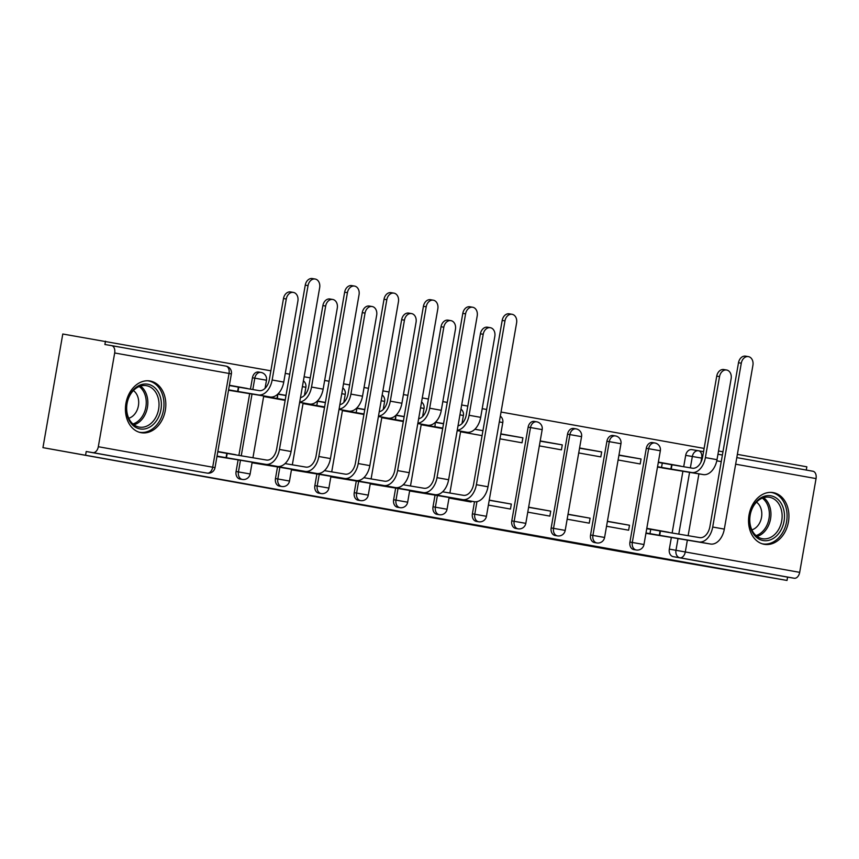 <?xml version="1.0" encoding="UTF-8"?>
<svg xmlns="http://www.w3.org/2000/svg" width="859" height="859" viewBox="0 0 859 859"><rect width="100%" height="100%" fill="white"/><g stroke="black" fill="none" stroke-linecap="round" stroke-linejoin="round"><path stroke-width="1.29" d="M411.88 513.961L481.727 526.041L411.88 513.961M764.22 544.305A26.232 20.004 99.5 0 0 764.381 544.327A26.232 20.004 99.5 0 0 788.444 521.885A26.232 20.004 99.5 0 0 773.24 492.615A26.232 20.004 99.5 0 0 773.089 492.594A26.232 20.004 99.5 0 0 749.027 515.035A26.232 20.004 99.5 0 0 764.22 544.305M141.112 432.7A26.232 20.004 99.5 0 0 141.273 432.721A26.232 20.004 99.5 0 0 165.336 410.28A26.232 20.004 99.5 0 0 150.142 381.02A26.232 20.004 99.5 0 0 149.981 380.988A26.232 20.004 99.5 0 0 125.919 403.429A26.232 20.004 99.5 0 0 141.112 432.7M312.429 496.008L370.079 506.048L312.429 496.008M787.016 580.448L621.25 551.746L42.95 447.646L787.016 580.448L787.596 577.13L794.242 578.247L679.866 557.77A6.722 5.133 -80.5 0 1 675.979 550.232L678.019 538.55M374.277 507.229L447.152 519.845L374.277 507.229M365.365 505.65L409.013 513.016L365.365 505.65M42.95 447.646L62.782 334.011L270.875 370.82M806.279 470.056L806.848 466.813L737.366 454.368M722.967 451.791L718.521 450.996M704.122 448.419L501.044 412.041M486.645 409.464L482.2 408.669M467.811 406.092L461.659 404.986M447.26 402.409L442.814 401.615M428.416 399.038L422.274 397.932M407.875 395.355L403.429 394.56M389.03 391.983L382.889 390.877M368.49 388.3L364.044 387.506M349.645 384.929L343.503 383.823M329.104 381.246L324.659 380.451M310.26 377.874L304.118 376.768M289.719 374.191L285.274 373.397M85.642 454.83L86.211 451.512L92.869 452.629A6.722 4.349 -79.8 0 0 98.313 446.723L114.676 352.974A6.722 4.349 -79.8 0 0 111.573 345.629A6.722 4.349 -79.8 0 0 111.541 345.619L104.895 344.502L105.474 341.195M787.596 577.13L673.22 556.653A6.722 5.133 -80.5 0 1 669.322 549.116L671.351 537.487M672.135 532.999L682.916 471.226M683.7 466.738L685.686 455.367L692.343 456.483A6.722 5.133 -80.5 0 1 698.507 450.75A6.722 5.133 -80.5 0 1 698.55 450.76A6.722 4.349 -79.8 0 1 698.571 450.76L703.553 451.662L698.571 450.76A6.722 6.722 0 0 0 698.507 450.75L691.849 449.633A6.722 5.133 99.5 0 0 691.849 449.633A6.722 5.133 99.5 0 0 685.686 455.367M812.947 471.247L736.797 457.611L812.915 471.247A6.722 4.349 100.2 0 1 812.947 471.247A6.722 4.349 100.2 0 1 816.05 478.592L799.686 572.352A6.722 4.349 100.2 0 1 794.242 578.247M606.551 526.256L628.627 530.207L629.497 525.246L607.388 521.434M618.115 459.994L640.191 463.957L641.05 458.985L618.931 455.259M567.155 519.201L589.242 523.163L590.101 518.192L568.003 514.38M578.719 452.94L600.806 456.902L601.665 451.931L579.546 448.205M527.77 512.147L549.857 516.109L550.716 511.137L528.618 507.325M539.334 445.885L561.421 449.848L562.28 444.876L540.161 441.161M488.384 505.092L510.461 509.054L511.33 504.083L489.233 500.271M499.949 438.842L522.025 442.793L522.895 437.822L500.776 434.106M448.999 498.037L471.076 502L471.226 501.184M474.898 429.221L482.951 430.67L474.812 429.307M409.614 490.983L431.755 494.612M435.502 422.166L443.566 423.616L435.427 422.252M370.229 483.928L392.37 487.558M396.117 415.112L404.17 416.561L396.042 415.198M330.844 476.874L352.985 480.503M356.732 408.057L364.785 409.507L356.657 408.143M291.459 469.819L313.589 473.449M317.347 401.003L325.4 402.452L317.261 401.089M252.074 462.765L274.204 466.394M277.962 393.948L286.015 395.398L277.876 394.034M216.973 456.483L234.818 459.34M235.602 454.851L217.81 451.662M228.526 390.222L246.383 393.078M247.167 388.59L229.364 385.444M236.075 471.516L238.437 471.913A6.722 5.133 -80.5 0 0 242.378 479.451L240.015 479.054A6.722 5.133 99.5 0 1 236.075 471.516L238.115 459.887M238.888 455.399L249.679 393.626M250.452 389.138L252.439 377.767L254.801 378.164A6.722 5.133 -80.5 0 1 260.964 372.43A6.722 5.133 -80.5 0 1 261.007 372.441M275.471 478.57L277.822 478.968A6.722 5.133 -80.5 0 0 281.763 486.505L279.4 486.108A6.722 5.133 99.5 0 1 275.471 478.57L277.5 466.942M314.856 485.625L317.207 486.022A6.722 5.133 -80.5 0 0 321.148 493.56L318.786 493.163A6.722 5.133 99.5 0 1 314.856 485.625L316.885 473.996M354.241 492.679L356.592 493.077A6.722 5.133 -80.5 0 0 360.533 500.614L358.171 500.217A6.722 5.133 99.5 0 1 354.241 492.679L356.27 481.051M393.626 499.734L395.988 500.131A6.722 5.133 -80.5 0 0 399.918 507.669L397.556 507.272A6.722 5.133 99.5 0 1 393.626 499.734L395.655 488.105M433.011 506.789L435.373 507.186A6.722 5.133 -80.5 0 0 439.303 514.724L436.941 514.326A6.722 5.133 99.5 0 1 433.011 506.789L435.041 495.16M472.396 513.843L474.759 514.24A6.722 5.133 -80.5 0 0 478.688 521.778L476.326 521.381A6.722 5.133 99.5 0 1 472.396 513.843L474.512 501.731M511.781 520.898L514.144 521.295A6.722 5.133 -80.5 0 0 518.074 528.833L515.711 528.435A6.722 5.133 99.5 0 1 511.781 520.898L528.145 427.148L530.508 427.546A6.722 5.133 -80.5 0 1 536.671 421.812A6.722 5.133 -80.5 0 1 536.714 421.823M551.167 527.952L553.529 528.349A6.722 5.133 -80.5 0 0 557.459 535.887L555.107 535.49A6.722 5.133 99.5 0 1 551.167 527.952L567.531 434.203L569.893 434.6A6.722 5.133 -80.5 0 1 576.056 428.866A6.722 5.133 -80.5 0 1 576.099 428.877M590.552 535.007L592.914 535.404A6.722 5.133 -80.5 0 0 596.844 542.942L594.492 542.544A6.722 5.133 99.5 0 1 590.552 535.007L606.916 441.258L609.278 441.655A6.722 5.133 -80.5 0 1 615.441 435.921A6.722 5.133 -80.5 0 1 615.484 435.932M629.937 542.061L632.299 542.458A6.722 5.133 -80.5 0 0 636.229 549.996L633.878 549.599A6.722 5.133 99.5 0 1 629.937 542.061L646.301 448.312L648.663 448.709A6.722 5.133 -80.5 0 1 654.826 442.976A6.722 5.133 -80.5 0 1 654.869 442.986M645.936 533.31L668.066 536.929M668.85 532.451L646.773 528.489M657.5 467.049L679.63 470.678M680.414 466.19L658.327 462.314M247.199 388.44L229.396 385.251M680.446 466.04L658.359 462.088M641.05 458.985L618.974 455.034M601.665 451.931L579.589 447.979M562.28 444.876L540.204 440.925M522.895 437.822L500.818 433.87M668.882 532.301L646.795 528.339M258.645 372.044A6.722 5.133 99.5 0 0 258.613 372.033A6.722 5.133 99.5 0 0 252.439 377.767M534.352 421.425A6.722 5.133 99.5 0 0 534.309 421.415A6.722 5.133 99.5 0 0 528.145 427.148M573.737 428.48A6.722 5.133 99.5 0 0 573.694 428.469A6.722 5.133 99.5 0 0 567.531 434.203M613.122 435.534A6.722 5.133 99.5 0 0 613.079 435.524A6.722 5.133 99.5 0 0 606.916 441.258M652.507 442.589A6.722 5.133 99.5 0 0 652.464 442.578A6.722 5.133 99.5 0 0 646.301 448.312M86.211 451.512L200.587 471.999A6.722 5.133 99.5 0 0 200.63 471.999A6.722 5.133 99.5 0 0 200.673 472.01M629.497 525.246L607.41 521.284M590.101 518.192L568.024 514.23M550.716 511.137L528.639 507.175M511.33 504.083L489.254 500.121M460.564 431.787L482.082 435.631M421.178 424.733L442.696 428.577M381.793 417.678L403.311 421.522M342.408 410.623L363.926 414.467M303.023 403.569L324.541 407.413M263.638 396.514L285.145 400.369M235.634 454.701L217.832 451.512M404.117 512.565L441.139 518.804L404.117 512.565M359.792 504.555L382.62 508.539L359.824 504.373M662.246 467.908L703.253 474.587A16.987 10.984 -79.8 0 0 717.007 459.683L731.138 378.679A7.731 5.895 99.5 0 0 726.617 370.014A7.731 5.895 99.5 0 0 719.531 376.596L716.739 376.124A7.731 5.895 -80.5 0 1 723.826 369.542L726.617 370.014M662.278 467.726L657.522 466.92M658.305 462.41L672.006 464.773L671.255 469.078L691.635 472.504A16.987 10.984 -79.8 0 0 705.389 457.6L719.531 376.596M671.255 469.078L657.554 466.716M716.739 376.124L702.598 457.128A12.617 8.16 100.2 0 1 692.386 468.198L672.006 464.773M645.947 533.214L710.565 544.026A16.987 10.984 -79.8 0 0 724.32 529.112L752.913 365.29A7.731 5.895 99.5 0 0 748.382 356.625A7.731 5.895 99.5 0 0 741.296 363.207L738.504 362.734A7.731 5.895 -80.5 0 1 745.591 356.152L748.382 356.625M646.741 528.672L660.442 531.034L659.691 535.34L698.947 541.943A16.987 10.984 -79.8 0 0 712.702 527.029L741.296 363.207M738.504 362.734L709.91 526.567A12.617 8.16 100.2 0 1 699.698 537.637L660.442 531.034M659.691 535.34L649.973 533.643L650.725 529.337M645.989 532.977L649.973 533.643M779.822 532A22.699 17.309 -80.5 0 1 755.115 536.016A22.699 17.309 -80.5 0 1 754.213 504.351A22.699 17.309 -80.5 0 1 778.92 500.335A22.699 17.309 -80.5 0 1 779.822 532M754.084 505.189A21.024 16.031 99.5 0 0 750.498 525.976A21.024 16.031 99.5 0 0 762.459 538.722A21.024 16.031 99.5 0 0 777.803 530.787A21.024 16.031 99.5 0 0 781.4 510.01A21.024 16.031 99.5 0 0 769.428 497.264A21.024 16.031 99.5 0 0 754.084 505.189M751.85 529.863A14.968 11.414 99.5 0 0 758.733 524.473A14.968 11.414 99.5 0 0 756.511 502.171M762.105 543.768A26.06 19.875 99.5 0 0 762.695 543.876A26.06 19.875 99.5 0 0 781.722 534.04A26.06 19.875 99.5 0 0 786.178 508.27A26.06 19.875 99.5 0 0 771.339 492.465A26.06 19.875 99.5 0 0 770.748 492.379M156.714 420.395A22.699 17.309 -80.5 0 1 132.007 424.41A22.699 17.309 -80.5 0 1 131.105 392.746A22.699 17.309 -80.5 0 1 155.812 388.73A22.699 17.309 -80.5 0 1 156.714 420.395M130.976 393.583A21.024 16.031 99.5 0 0 127.39 414.371A21.024 16.031 99.5 0 0 139.351 427.116A21.024 16.031 99.5 0 0 154.695 419.192A21.024 16.031 99.5 0 0 158.292 398.404A21.024 16.031 99.5 0 0 146.32 385.659A21.024 16.031 99.5 0 0 130.976 393.583M128.743 418.258A14.968 11.414 99.5 0 0 135.625 412.868A14.968 11.414 99.5 0 0 133.403 390.566M138.997 432.163A26.06 19.875 99.5 0 0 139.588 432.27A26.06 19.875 99.5 0 0 158.614 422.445A26.06 19.875 99.5 0 0 163.07 396.665A26.06 19.875 99.5 0 0 148.231 380.87A26.06 19.875 99.5 0 0 147.641 380.773M457.181 430.627L466.931 432.26A16.987 10.984 -79.8 0 0 480.686 417.356L494.827 336.352A7.731 5.895 99.5 0 0 490.296 327.687A7.731 5.895 99.5 0 0 483.209 334.269L480.417 333.807A7.731 5.895 -80.5 0 1 487.515 327.215L490.296 327.687M425.935 425.581L429.21 426.171M425.967 425.398L421.2 424.593M429.242 425.978L442.75 428.254M434.944 426.751L435.32 422.381L434.944 426.751L442.782 428.072M434.568 426.687L421.243 424.389M443.534 423.766L435.696 422.445M480.417 333.807L466.287 414.8A12.617 8.16 100.2 0 1 458.019 425.849M457.256 430.241A16.987 10.984 -79.8 0 0 469.078 415.273L483.209 334.269M409.636 490.886L474.243 501.699A16.987 10.984 -79.8 0 0 487.998 486.785L516.592 322.963A7.731 5.895 99.5 0 0 512.071 314.297A7.731 5.895 99.5 0 0 504.974 320.879L502.193 320.418A7.731 5.895 -80.5 0 1 509.28 313.825L512.071 314.297M502.193 320.418L473.599 484.24A12.617 8.16 100.2 0 1 463.388 495.31L442.6 491.81M423.433 492.722L462.636 499.616A16.987 10.984 -79.8 0 0 476.391 484.701L504.974 320.879M423.38 493.012L413.705 491.08M409.679 490.65L413.662 491.316M417.796 423.573L427.546 425.205A16.987 10.984 -79.8 0 0 441.301 410.301L455.442 329.298A7.731 5.895 99.5 0 0 450.911 320.632A7.731 5.895 99.5 0 0 443.824 327.215L441.032 326.753A7.731 5.895 -80.5 0 1 448.13 320.16L450.911 320.632M386.55 418.526L389.825 419.117M386.582 418.344L381.815 417.538M389.857 418.924L403.365 421.2M395.902 415.327L395.559 419.697L403.397 421.017M395.559 419.697L381.847 417.334M404.149 416.712L396.31 415.391M441.032 326.753L426.902 407.746A12.617 8.16 100.2 0 1 418.634 418.795M417.861 423.186A16.987 10.984 -79.8 0 0 429.683 408.218L443.824 327.215M370.25 483.832L434.858 494.644A16.987 10.984 -79.8 0 0 448.613 479.73L477.207 315.908A7.731 5.895 99.5 0 0 472.686 307.243A7.731 5.895 99.5 0 0 465.589 313.825L462.808 313.363A7.731 5.895 -80.5 0 1 469.894 306.77L472.686 307.243M462.808 313.363L434.214 477.185A12.617 8.16 100.2 0 1 424.002 488.256L403.215 484.755M384.048 485.668L423.251 492.561A16.987 10.984 -79.8 0 0 437.006 477.658L465.589 313.825M383.994 485.958L374.32 484.025M370.293 483.596L374.277 484.261M378.411 416.518L388.161 418.15A16.987 10.984 -79.8 0 0 401.915 403.247L416.057 322.243A7.731 5.895 99.5 0 0 411.525 313.578A7.731 5.895 99.5 0 0 404.439 320.16L401.647 319.698A7.731 5.895 -80.5 0 1 408.744 313.106L411.525 313.578M347.165 411.472L350.44 412.062M347.197 411.289L342.43 410.484M350.472 411.88L363.98 414.145M356.174 412.642L356.925 408.336L356.174 412.642L364.012 413.963M355.787 412.578L342.462 410.28M364.764 409.657L356.925 408.336M401.647 319.698L387.516 400.691A12.617 8.16 100.2 0 1 379.248 411.74M378.475 416.132A16.987 10.984 -79.8 0 0 390.297 401.164L404.439 320.16M330.865 476.777L395.473 487.59A16.987 10.984 -79.8 0 0 409.228 472.675L437.822 308.853A7.731 5.895 99.5 0 0 433.301 300.188A7.731 5.895 99.5 0 0 426.204 306.77L423.423 306.309A7.731 5.895 -80.5 0 1 430.509 299.716L433.301 300.188M423.423 306.309L394.829 470.131A12.617 8.16 100.2 0 1 384.617 481.201L363.829 477.701M344.663 478.613L383.866 485.507A16.987 10.984 -79.8 0 0 397.61 470.603L426.204 306.77M344.609 478.903L334.924 476.97M330.898 476.541L334.892 477.207M339.026 409.464L348.775 411.096A16.987 10.984 -79.8 0 0 362.53 396.192L376.671 315.189A7.731 5.895 99.5 0 0 372.14 306.523A7.731 5.895 99.5 0 0 365.054 313.106L362.262 312.644A7.731 5.895 -80.5 0 1 369.349 306.051L372.14 306.523M307.769 404.417L311.055 405.008M307.801 404.235L303.044 403.429M311.087 404.825L324.595 407.091M316.788 405.588L317.54 401.282L316.788 405.588L324.627 406.908M316.402 405.523L303.077 403.225M325.378 402.603L317.54 401.282M362.262 312.644L348.131 393.637A12.617 8.16 100.2 0 1 339.863 404.686M339.09 409.077A16.987 10.984 -79.8 0 0 350.912 394.109L365.054 313.106M291.469 469.723L356.088 480.535A16.987 10.984 -79.8 0 0 369.842 465.621L398.436 301.799A7.731 5.895 99.5 0 0 393.905 293.134A7.731 5.895 99.5 0 0 386.818 299.716L384.027 299.254A7.731 5.895 -80.5 0 1 391.124 292.661L393.905 293.134M384.027 299.254L355.443 463.076A12.617 8.16 100.2 0 1 345.232 474.147L324.444 470.646M305.267 471.559L344.48 478.452A16.987 10.984 -79.8 0 0 358.224 463.549L386.818 299.716M305.224 471.849L295.539 469.916M291.512 469.486L295.507 470.152M299.641 402.409L309.39 404.041A16.987 10.984 -79.8 0 0 323.145 389.138L337.276 308.134A7.731 5.895 99.5 0 0 332.755 299.469A7.731 5.895 99.5 0 0 325.668 306.051L322.877 305.589A7.731 5.895 -80.5 0 1 329.963 298.996L332.755 299.469M268.384 397.363L271.669 397.953M268.416 397.18L263.659 396.375M271.702 397.771L285.209 400.036M277.747 394.163L277.403 398.533L285.242 399.854M277.403 398.533L263.692 396.171M285.993 395.548L278.155 394.227M322.877 305.589L308.746 386.582A12.617 8.16 100.2 0 1 300.478 397.631M299.705 402.023A16.987 10.984 -79.8 0 0 311.527 387.055L325.668 306.051M252.084 462.668L316.703 473.481A16.987 10.984 -79.8 0 0 330.457 458.566L359.051 294.744A7.731 5.895 99.5 0 0 354.52 286.079A7.731 5.895 99.5 0 0 347.433 292.661L344.642 292.2A7.731 5.895 -80.5 0 1 351.739 285.607L354.52 286.079M344.642 292.2L316.058 456.022A12.617 8.16 100.2 0 1 305.836 467.092L285.059 463.592M265.882 464.504L305.085 471.398A16.987 10.984 -79.8 0 0 318.839 456.494L347.433 292.661M265.839 464.794L256.154 462.861M252.127 462.432L256.111 463.098M228.999 390.308L270.005 396.987A16.987 10.984 -79.8 0 0 283.76 382.083L297.89 301.079A7.731 5.895 99.5 0 0 293.37 292.414A7.731 5.895 99.5 0 0 286.283 298.996L283.491 298.535A7.731 5.895 -80.5 0 1 290.578 291.942L293.37 292.414M229.353 385.53L238.759 387.173L238.007 391.479L258.387 394.915A16.987 10.984 -79.8 0 0 272.142 380L286.283 298.996M238.007 391.479L228.601 389.836M283.491 298.535L269.35 379.528A12.617 8.16 100.2 0 1 259.139 390.609L238.759 387.173M216.994 456.333L277.317 466.426A16.987 10.984 -79.8 0 0 291.072 451.512L319.666 287.69A7.731 5.895 99.5 0 0 315.135 279.025A7.731 5.895 99.5 0 0 308.048 285.607L305.256 285.145A7.731 5.895 -80.5 0 1 312.354 278.552L315.135 279.025M217.789 451.791L227.195 453.434L226.443 457.74L265.699 464.343A16.987 10.984 -79.8 0 0 279.454 449.44L308.048 285.607M305.256 285.145L276.662 448.967A12.617 8.16 100.2 0 1 266.451 460.037L227.195 453.434M226.443 457.74L217.037 456.097M98.313 446.723L212.688 467.21L229.042 373.45L114.676 352.974M669.322 549.116L799.686 572.352M678.793 534.115L689.584 472.289M690.357 467.854L692.343 456.483L701.674 458.105L700.965 462.185M698.925 473.857L688.134 535.694M687.361 540.118L685.321 551.865A6.722 4.349 100.2 0 1 679.866 557.77L673.22 556.653M816.05 478.592L735.648 464.193M721.249 461.616L716.782 460.811M702.372 458.234L701.674 458.105A6.722 4.349 -79.8 0 0 698.571 450.76M242.378 479.451A6.722 6.722 0 0 0 250.119 473.975L238.437 471.913L240.466 460.284M241.25 455.796L252.031 394.023M252.814 389.535L254.801 378.164L266.483 380.226A6.722 6.722 0 0 0 260.964 372.43L258.613 372.033M281.763 486.505A6.722 6.722 0 0 0 289.504 481.029L277.822 478.968L279.851 467.339M321.148 493.56A6.722 6.722 0 0 0 328.89 488.084L317.207 486.022L319.247 474.393M360.533 500.614A6.722 6.722 0 0 0 368.275 495.138L356.592 493.077L358.632 481.448M399.918 507.669A6.722 6.722 0 0 0 407.66 502.193L395.988 500.131L398.018 488.503M439.303 514.724A6.722 6.722 0 0 0 447.045 509.247L435.373 507.186L437.403 495.557M478.688 521.778A6.722 6.722 0 0 0 486.43 516.302L474.759 514.24L476.96 501.635M518.074 528.833A6.722 6.722 0 0 0 525.815 523.356L514.144 521.295L530.508 427.546L542.179 429.607A6.722 6.722 0 0 0 536.671 421.812L534.309 421.415M557.459 535.887A6.722 6.722 0 0 0 565.201 530.411L553.529 528.349L569.893 434.6L581.564 436.662A6.722 6.722 0 0 0 576.056 428.866L573.694 428.469M596.844 542.942A6.722 6.722 0 0 0 604.586 537.466L592.914 535.404L609.278 441.655L620.95 443.716A6.722 6.722 0 0 0 615.441 435.921L613.079 435.524M636.229 549.996A6.722 6.722 0 0 0 643.971 544.52L632.299 542.458L648.663 448.709L660.335 450.771A6.722 6.722 0 0 0 654.826 442.976L652.464 442.578M499.326 421.909L502.794 422.553A6.722 6.722 0 0 0 500.335 416.11M459.941 414.854L463.409 415.498A6.722 6.722 0 0 0 460.95 409.056M420.556 407.8L424.024 408.444A6.722 6.722 0 0 0 421.565 402.001M381.16 400.745L384.639 401.389A6.722 6.722 0 0 0 382.18 394.947M341.775 393.69L345.254 394.335A6.722 6.722 0 0 0 342.795 387.892M302.389 386.636L305.868 387.28A6.722 6.722 0 0 0 303.41 380.838M691.892 449.644L698.464 450.75M717.952 454.239L722.398 455.034L717.952 454.239M200.587 471.999L92.869 452.629M200.63 471.999L207.277 473.126A6.722 5.133 -80.5 0 1 207.234 473.116A6.722 4.349 100.2 0 0 212.688 467.21L215.018 467.65L231.382 373.89A6.722 6.722 0 0 0 225.938 366.117A6.722 4.349 -79.8 0 0 225.917 366.106L111.573 345.629M111.606 345.629L225.917 366.106A6.722 4.349 -79.8 0 1 229.042 373.45L231.382 373.89M703.253 474.587L691.635 472.504M662.289 463.076L661.537 467.382M671.631 464.708L670.879 469.014M717.007 459.683L705.389 457.6M698.947 541.943L710.565 544.026M659.315 535.275L660.066 530.969M712.702 527.029L724.32 529.112M763.619 497.662A21.024 16.031 -80.5 0 1 766.625 528.908A21.024 16.031 -80.5 0 1 757.101 536.446M756.017 535.576A20.326 15.505 99.5 0 0 765.176 528.317A20.326 15.505 99.5 0 0 762.32 498.123M140.511 386.056A21.024 16.031 -80.5 0 1 143.517 417.313A21.024 16.031 -80.5 0 1 133.993 424.84M132.909 423.97A20.326 15.505 99.5 0 0 142.068 416.712A20.326 15.505 99.5 0 0 139.212 386.518M466.931 432.26L457.203 430.52M480.686 417.356L469.078 415.273M462.636 499.616L474.243 501.699M476.391 484.701L487.998 486.785M427.546 425.205L417.818 423.466M395.924 415.327L395.172 419.632M441.301 410.301L429.683 408.218M423.251 492.561L434.858 494.644M437.006 477.658L448.613 479.73M388.161 418.15L378.432 416.411M401.915 403.247L390.297 401.164M383.866 485.507L395.473 487.59M397.61 470.603L409.228 472.675M348.775 411.096L339.047 409.356M362.53 396.192L350.912 394.109M344.48 478.452L356.088 480.535M358.224 463.549L369.842 465.621M309.39 404.041L299.662 402.302M277.768 394.163L277.017 398.469M323.145 389.138L311.527 387.055M305.085 471.398L316.703 473.481M318.839 456.494L330.457 458.566M270.005 396.987L258.387 394.915M238.383 387.108L237.632 391.414M283.76 382.083L272.142 380M265.699 464.343L277.317 466.426M226.067 457.675L226.819 453.369M279.454 449.44L291.072 451.512M660.335 450.771L643.971 544.52M620.95 443.716L604.586 537.466M581.564 436.662L565.201 530.411M542.179 429.607L525.815 523.356M502.794 422.553L486.43 516.302M463.409 415.498L461.992 423.605M460.671 431.207L449.88 493.034M449.107 497.468L447.045 509.247M424.024 408.444L422.607 416.551M421.275 424.153L410.484 485.979M409.711 490.414L407.66 502.193M384.639 401.389L383.221 409.496M381.89 417.098L371.099 478.925M370.326 483.359L368.275 495.138M345.254 394.335L343.836 402.442M342.505 410.044L331.714 471.87M330.94 476.305L328.89 488.084M305.868 387.28L304.451 395.387M303.12 402.989L292.328 464.816M291.555 469.25L289.504 481.029M266.483 380.226L265.066 388.332M263.734 395.935L252.943 457.761M252.17 462.196L250.119 473.975M207.277 473.126A6.722 6.722 0 0 0 215.018 467.65"/></g></svg>
